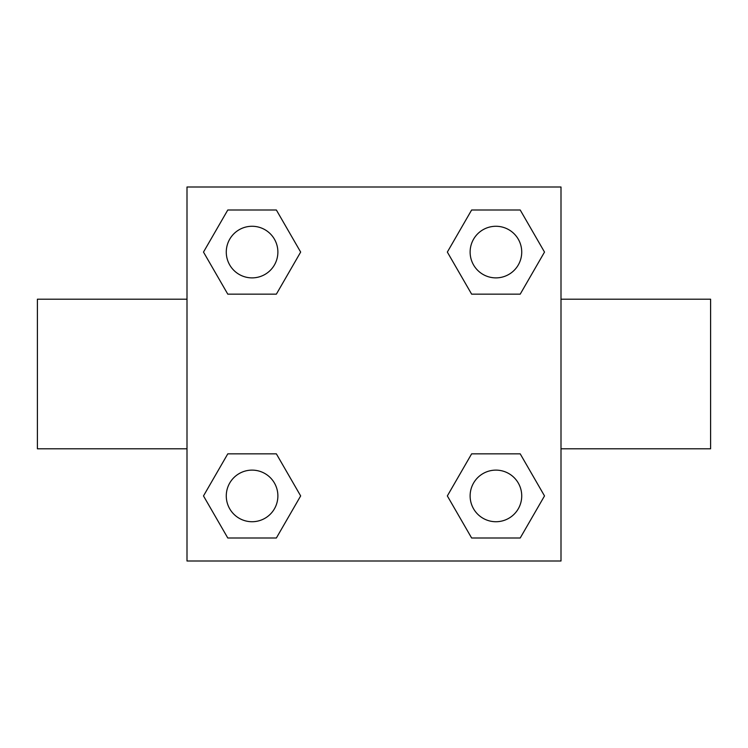 <?xml version="1.0" encoding="UTF-8"?>
<svg xmlns="http://www.w3.org/2000/svg" width="748" height="748" viewBox="0 0 748 748"><rect width="100%" height="100%" fill="white"/><g stroke="black" fill="none" stroke-linecap="round" stroke-linejoin="round"><path stroke-width="1.12" d="M276.367 294.151L227.785 294.151L203.493 252.076L227.785 210.001L276.367 210.001L300.659 252.076L276.367 294.151L227.785 294.151L270.271 294.151M270.271 453.849L276.367 453.849L300.659 495.924L276.367 537.999L227.785 537.999L203.493 495.924L227.785 453.849L276.367 453.849M477.729 294.151L471.633 294.151L447.341 252.076L471.633 210.001L520.215 210.001L544.507 252.076L520.215 294.151L471.633 294.151M471.633 453.849L520.215 453.849L544.507 495.924L520.215 537.999L471.633 537.999L447.341 495.924L471.633 453.849L520.215 453.849L477.729 453.849M561 448.8L710.6 448.8L710.6 299.2L561 299.2M187 299.2L37.4 299.2L37.4 448.8L187 448.8M187 187L561 187L561 561L187 561L187 187M520.215 537.999L471.633 537.999L520.215 537.999M521.73 495.924A25.806 25.806 0 0 0 483.021 473.578A25.806 25.806 0 0 0 483.021 518.27A25.806 25.806 0 0 0 521.73 495.924M276.367 537.999L227.785 537.999L276.367 537.999M277.882 495.924A25.806 25.806 0 0 0 239.173 473.578A25.806 25.806 0 0 0 239.173 518.27A25.806 25.806 0 0 0 277.882 495.924M471.633 210.001L520.215 210.001L471.633 210.001M521.73 252.076A25.806 25.806 0 0 0 483.021 229.73A25.806 25.806 0 0 0 483.021 274.423A25.806 25.806 0 0 0 521.73 252.076M227.785 210.001L276.367 210.001L227.785 210.001M277.882 252.076A25.806 25.806 0 0 0 239.173 229.73A25.806 25.806 0 0 0 239.173 274.423A25.806 25.806 0 0 0 277.882 252.076"/></g></svg>
